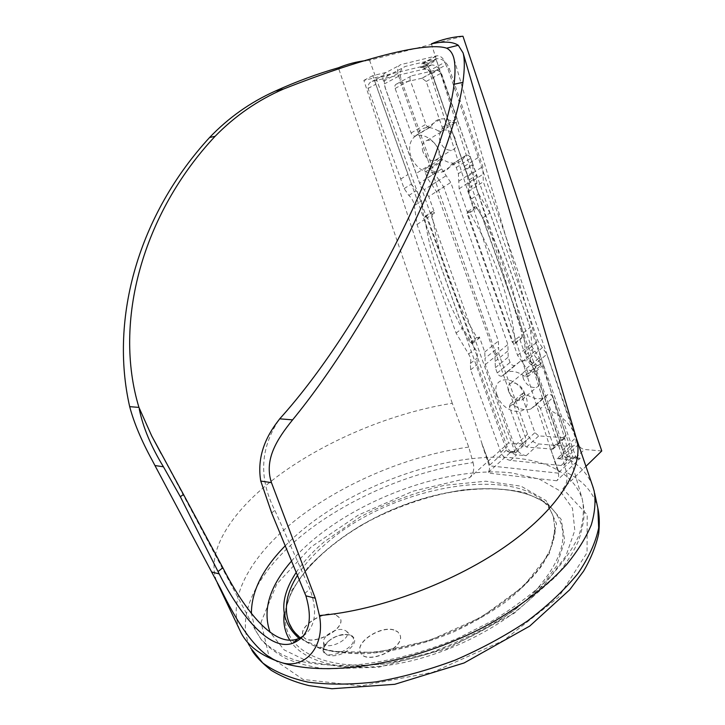 <?xml version="1.0" encoding="UTF-8"?>
<svg xmlns="http://www.w3.org/2000/svg" width="725" height="725" viewBox="0 0 725 725"><rect width="100%" height="100%" fill="white"/><g stroke="black" fill="none" stroke-linecap="round" stroke-linejoin="round"><path stroke-width="0.54" stroke-dasharray="3.62 2.72" d="M550.556 448.893L558.939 472.283L550.556 448.893L427.397 65.168L436.387 60.284L575.931 457.321L578.912 458.979L580.236 458.209L575.768 457.801L572.732 458.408L567.131 456.505L566.732 455.59L464.308 166.415L433.378 77.258L431.239 73.035L445.893 64.951L444.933 62.196C443.129 57.909 440.483 55.762 436.994 55.762L400.889 64.597C397.762 65.857 396.829 68.784 398.088 73.37L399.91 80.285L526.35 440.184L525.308 444.081L508.588 442.975L469.582 477.757L413.159 491.151L358.531 514.967L311.215 546.895L276.814 583.96L261.045 622.168L268.948 656.152L303.086 679.461L360.887 685.941L432.825 672.265L503.839 640.347L558.558 597.3L587.06 552.677L587.205 514.786L562.89 488.759L585.927 466.347M482.778 217.881L523.468 332.775L525.806 354.842C526.151 358.503 527.918 361.811 531.099 364.775L535.739 371.562L565.826 458.318C566.832 461.626 566.216 463.882 563.968 465.097L561.177 465.495L510.364 460.42C506.104 459.55 502.933 456.822 500.857 452.219L470.643 369.832L470.371 363.479C471.323 360.742 470.724 357.606 468.595 354.072L456.107 333.074L417.029 224.505L414.31 205.601C413.757 201.65 411.927 198.26 408.846 195.433L404.169 188.591L368.055 88.423C368.01 84.589 369.369 82.251 372.133 81.39L423.599 69.247C426.572 69.083 429.282 70.561 431.728 73.696L469.247 179.863L469.555 187.693C468.513 191.21 469.166 194.934 471.513 198.868L482.778 217.881L489.946 212.923L530.165 327.337L532.422 349.341C532.757 352.993 534.506 356.292 537.678 359.228L542.282 365.989L572.034 452.418C573.031 455.717 572.406 457.973 570.158 459.197L567.367 459.614L557.153 458.644L569.941 446.591L538.929 443.972C533.754 443.011 529.948 439.776 527.519 434.275L498.791 353.646L498.61 347.329L485.025 358.286L485.261 364.63L514.632 445.857L527.519 434.275M523.468 332.775L530.165 327.337M431.728 73.696L439.495 69.401L473.108 165.019L465.749 169.768M427.397 65.168L363.877 80.393L481.717 442.866L489.783 464.997L481.554 442.848L489.176 465.803C489.91 468.676 489.384 471.069 487.617 472.999L511.143 451.802L509.82 452.527L506.82 450.932L372.777 75.672L386.235 72.418L400.889 64.597M363.877 80.393L372.777 75.672M400.68 179.075L407.994 174.535L375.758 84.281C375.722 80.466 377.091 78.119 379.864 77.258L389.379 74.983L405.357 66.419L437.293 58.698C442.576 58.698 446.564 61.942 449.246 68.431L482.778 166.596L483.339 181.721L538.004 341.14L546.877 354.253L575.478 437.991C576.656 441.924 575.895 444.624 573.203 446.093L569.941 446.591M368.055 88.423L375.758 84.281M456.107 333.074L462.795 327.936L424.161 219.784L421.515 200.943C420.98 197.01 419.168 193.629 416.096 190.82L411.447 184.014L407.994 174.535M417.029 224.505L424.161 219.784M427.487 217.69L425.376 216.086L424.642 217.491C431.139 261.208 446.319 302.905 470.162 342.59L472.211 343.722L472.673 342.146L427.487 217.69L434.647 212.942L428.747 196.566L443.673 186.914L498.392 341.049L498.61 347.329M472.673 342.146L479.334 336.907L484.762 351.969L485.025 358.286M422.883 69.373L430.668 65.114L421.261 67.425C426.545 67.452 430.559 70.742 433.305 77.303L467.688 176.42L468.377 191.645L474.286 208.61L467.099 213.494L512.285 342.272L518.955 336.862L524.374 352.423L538.004 341.14M523.894 444.28L515.167 452.173L515.412 453.034L514.813 451.675L416.204 173.438L430.061 164.811M431.239 73.035L430.26 70.262L444.933 62.196M462.967 36.25L369.56 60.257L366.034 60.592M278.364 420.654L278.454 420.165M278.608 420.473C260.012 448.875 258.771 478.844 274.884 510.364L309.847 589.044C317.913 611.193 315.602 626.962 302.905 636.36M271.648 512.938L274.884 510.364M550.746 448.911L558.332 473.144C559.057 476.171 558.54 478.708 556.764 480.757L580.236 458.209M601.75 450.959L584.468 449.473C581.704 448.974 579.701 447.307 578.468 444.47L478.219 157.497L447.996 69.129L445.893 64.951M430.26 70.262C428.421 65.93 425.756 63.755 422.258 63.737L436.387 60.284M241.135 632.961L250.542 647.851L249.092 644.833C235.036 610.948 261.924 566.252 307.318 531.171C353.202 496.018 415.769 470.19 473.072 462.604L468.749 447.08L452.264 403.272C393.811 412.543 329.349 439.006 281.264 473.579C233.686 508.071 204.242 550.982 217.002 582.32L152.259 460.42M468.749 447.08C410.658 455.073 347.039 481.237 300.141 516.553C253.741 551.798 225.883 596.512 239.776 630.134M592.615 485.922C587.404 472.691 577.236 462.613 562.102 455.681L545.689 408.483C561.531 414.854 571.708 424.66 576.23 437.918L576.339 438.272M452.264 403.272L338.403 67.778M431.402 43.835L545.689 408.483M562.89 488.759C566.805 484.382 567.974 478.926 566.397 472.392C581.921 479.905 592.098 490.771 596.938 504.999L597.835 508.234M473.072 462.604C474.667 468.658 473.507 473.706 469.582 477.757M562.102 455.681L566.397 472.392M534.515 591.863C564.222 558.449 570.629 531.362 553.737 510.599C528.018 481.273 459.152 482.578 397.889 507.31C336.563 531.86 284.925 579.003 285.106 618.588C285.378 648.141 319.879 669.148 375.659 664.589C431.275 660.167 499.353 628.765 534.515 591.863M393.793 629.862C380.471 625.603 355.341 642.015 360.271 651.993C364.802 666.347 406.399 647.969 399.847 634.556L397.626 631.665L393.793 629.862M335.258 614.438C323.096 610.495 298.365 626.608 303.041 635.635C307.228 648.44 346.378 630.125 340.288 618.28L335.258 614.438M369.56 60.257L508.588 442.975M386.235 72.418C383.108 73.669 382.202 76.605 383.498 81.227L384.44 83.892L399.013 76.007M416.204 173.438L385.374 88.196L384.44 83.892M514.813 451.675L506.82 450.932M575.931 457.321L567.131 456.505M478.219 157.497L464.308 166.415M389.379 74.983C384.667 76.877 383.298 81.291 385.301 88.242L419.576 183.017L434.61 173.52L401.152 79.605C399.221 72.718 400.617 68.322 405.357 66.419M542.4 347.656L528.824 359.02L533.355 365.69L546.877 354.253M557.153 458.644L560.416 458.173C563.098 456.723 563.832 454.022 562.627 450.062L533.355 365.69M514.632 445.857C517.106 451.403 520.94 454.684 526.114 455.699L516.562 454.792C512.303 453.95 509.14 451.24 507.083 446.654L477.195 364.548L476.941 358.213C477.902 355.477 477.322 352.35 475.201 348.834L462.795 327.936M428.747 196.566L424.116 189.751L439.096 180.181L443.673 186.914M424.116 189.751L419.576 183.017M439.096 180.181L434.61 173.52M528.824 359.02L524.374 352.423M497.16 395.243C490.553 379.148 509.648 373.484 521.347 388.727L524.791 394.11C536.092 416.739 504.382 417.31 497.16 395.243M410.858 156.428C408.302 147.22 409.761 140.496 415.235 136.255C423.128 132.458 434.991 139.97 439.504 151.788C441.969 161.222 440.374 167.937 434.719 171.934C426.717 175.341 415.316 167.865 410.858 156.428M467.099 213.494L467.806 211.537L469.809 212.697C495.646 257.23 510.817 300.585 515.33 342.753L514.705 343.913L512.285 342.272M523.387 378.74C522.163 374.689 522.979 371.97 525.842 370.593C533.799 367.004 544.955 384.504 536.527 387.331C531.017 388.256 526.64 385.392 523.387 378.74M440.021 141.529C438.335 135.339 439.758 131.533 444.289 130.092C454.095 127.908 461.444 148.942 451.403 150.229C446.446 150.483 442.649 147.583 440.021 141.529M534.914 351.127L539.318 357.633L541.176 363.017L540.225 366.071L537.288 365.4C530.981 361.041 525.244 359.709 520.079 361.403L514.714 365.509C512.774 365.817 511.225 364.775 510.074 362.409L508.207 357.153L507.881 344.502L450.751 182.437L441.625 168.934L439.54 163.034C438.942 160.887 439.413 159.554 440.963 159.038L443.12 159.591C447.624 162.554 452.01 163.66 456.297 162.898C460.112 162.101 463.003 159.872 464.961 156.21L466.447 155.078C468.305 154.978 469.718 156.047 470.697 158.286L472.782 164.358L473.416 179.401L530.51 344.62L534.914 351.127L522.018 361.893L526.468 368.463L528.362 373.892L527.438 376.946L524.492 376.248L537.288 365.4M437.112 69.845L441.344 73.026L456.986 118.456C457.593 120.794 457.04 122.226 455.327 122.752L453.216 122.217C448.929 119.48 444.778 118.402 440.746 119C436.486 119.77 433.369 122.19 431.375 126.268L429.853 127.455C428.112 127.518 426.771 126.476 425.838 124.31L410.223 80.176C409.589 77.865 410.06 76.406 411.655 75.781L437.112 69.845L421.941 78.218L426.2 81.454L442.214 127.31C442.848 129.666 442.304 131.107 440.601 131.624L438.48 131.071L453.216 122.217M553.039 397.49L565.953 435.009L565.192 437.728L538.757 435.906L534.923 432.662L521.964 396.04L522.788 393.186L525.67 393.865C532.15 398.451 538.068 399.792 543.433 397.898L548.136 394.327C550.193 393.965 551.825 395.016 553.039 397.49L540.497 408.61L553.701 446.401L552.948 449.119L526.504 447.044L522.643 443.745L509.412 406.87L510.21 404.015L513.092 404.722L525.67 393.865M540.497 408.61C539.264 406.118 537.624 405.048 535.576 405.393L530.89 408.936C525.534 410.785 519.607 409.38 513.092 404.722M421.941 78.218L396.53 84.046C394.944 84.662 394.482 86.13 395.134 88.459L411.12 132.992C412.072 135.176 413.422 136.237 415.162 136.182L416.667 134.995C418.624 130.908 421.733 128.488 425.974 127.745C430.007 127.174 434.175 128.28 438.48 131.071M522.018 361.893L517.559 355.313L459.152 188.763L458.399 173.619L456.261 167.493C455.264 165.227 453.841 164.14 451.983 164.24L450.506 165.363C448.576 169.034 445.703 171.254 441.897 172.033C437.619 172.767 433.215 171.626 428.683 168.608L426.527 168.037C424.986 168.544 424.524 169.886 425.131 172.042L427.27 177.997L436.513 191.654L494.93 355.005L495.356 367.702L497.259 372.994C498.428 375.387 499.978 376.447 501.927 376.157L507.255 372.079C512.403 370.421 518.148 371.807 524.492 376.248M474.286 208.61L474.993 206.652L476.996 207.803C502.642 252.11 517.65 295.283 521.991 337.333L521.357 338.484L518.955 336.862M471.513 198.868L478.754 194.01C476.425 190.104 475.79 186.388 476.842 182.881L476.57 175.078L473.108 165.019M430.668 65.114L431.393 64.996C434.366 64.815 437.066 66.292 439.495 69.401M478.754 194.01L489.946 212.923M479.334 336.907L478.862 338.484L476.814 337.37C453.125 297.866 438.118 256.333 431.801 212.76L432.544 211.356L434.647 212.942M297.468 575.405C304.582 564.313 314.206 553.619 326.359 543.333C394.645 482.578 534.461 460.239 553.411 517.052L555.178 531.697C553.683 542.49 549.151 553.927 541.584 566.017C532.277 578.242 520.278 590.241 505.57 601.986C489.538 613.314 471.912 623.437 452.672 632.345C422.548 644.679 393.476 651.793 365.463 653.705C347.991 653.877 332.63 652.056 319.39 648.25C307.636 643.41 298.637 637.094 292.402 629.291M327.174 635.073C335.276 629.101 341.774 627.868 346.659 631.375C352.894 639.042 324.646 652.128 323.586 642.042C323.35 639.867 324.546 637.538 327.174 635.073M335.331 614.601C323.169 610.649 298.437 626.772 303.123 635.798C307.3 648.603 346.45 630.288 340.36 618.443L335.331 614.601M393.865 630.034C380.543 625.775 355.422 642.187 360.352 652.165C364.874 666.529 406.48 648.141 399.919 634.728L397.699 631.838L393.865 630.034M422.983 151.915C421.234 145.671 422.621 141.837 427.134 140.423C436.921 138.303 444.479 159.563 434.447 160.769C429.49 160.986 425.666 158.032 422.983 151.915M508.56 391.337C507.292 387.25 508.089 384.531 510.935 383.172C514.505 382.229 518.094 383.761 521.701 387.784L523.55 390.675C525.498 395.333 524.909 398.469 521.773 400.1C516.272 400.979 511.868 398.052 508.56 391.337M558.939 472.283L575.605 456.36M489.783 464.997L506.494 450.026M484.762 351.969L498.392 341.049M468.377 191.645L483.339 181.721M514.578 450.805L526.35 440.184M304.89 593.358L309.847 589.044M515.167 452.173L511.143 451.802M556.764 480.757L487.617 472.999M575.768 457.801L584.468 449.473M289.719 640.03C303.267 662.197 344.157 673.162 396.222 663.991C448.222 654.847 505.062 625.748 536.319 593.05L556.555 566.062L564.739 540.814L561.186 519.363L547.221 503.059L524.809 492.638C506.449 488.641 485.968 487.735 463.366 489.901C428.792 495.184 393.022 507.618 360.941 525.417C340.433 538.131 322.788 552.115 308.007 567.358L291.586 590.748L284.155 613.876M421.678 63.836L436.405 55.87M327.763 641.833C341.81 628.675 364.485 634.828 350.13 648.358C335.53 662.061 313.037 655.028 327.763 641.833M558.332 473.144L489.176 465.803M383.498 81.227L398.088 73.37M566.732 455.59L578.468 444.47M285.233 545.798C338.638 490.707 442.531 450.76 515.022 458.046C551.136 461.499 573.538 475.12 582.238 498.918C584.477 510.164 583.281 522.571 578.641 536.147C571.925 550.212 561.676 564.603 547.901 579.32C532.204 593.92 513.789 607.704 492.647 620.673L458.608 637.891C422.757 653.007 385.6 662.469 352.078 665.242C330.6 665.903 311.641 664.191 295.184 660.112C280.484 654.82 269.02 647.751 260.801 638.924L255.445 630.297L251.403 613.631M291.532 561.05C338.548 506.077 441.597 464.843 511.85 472.936L539.146 479.062L560.008 490.897L572.469 508.225L574.816 530.392L565.826 556.166L545.191 583.716L513.844 610.704C488.269 627.642 460.185 641.716 429.59 652.917L384.504 663.991L343.088 666.946L308.859 661.925L284.191 649.926L270.18 632.463M296.226 572.406C303.376 561.748 312.801 551.471 324.51 541.584L360.071 516.979C387.186 502.815 415.325 492.266 444.488 485.333L485.795 481.21L521.112 486.203L546.088 500.631L556.546 523.812L549.287 553.664L523.377 586.489L481.309 617.211L429.336 640.537L376.184 652.437L330.609 651.367L299.072 638.408M399.91 80.285L401.152 79.605M447.996 69.129L449.246 68.431M420.428 67.57L436.459 58.852M467.688 176.42L482.778 166.596M562.627 450.062L575.478 437.991M561.177 465.495L567.367 459.614M510.364 460.42L516.562 454.792M526.114 455.699L538.929 443.972M485.261 364.63L498.791 353.646M372.133 81.39L379.864 77.258M468.033 184.059L483.058 174.19M553.701 446.401L565.953 435.009M551.906 449.273L564.141 437.891M526.504 447.044L538.757 435.906M522.643 443.745L534.923 432.662M509.412 406.87L521.964 396.04M534.896 405.9L547.457 394.835M426.2 81.454L441.344 73.026M442.214 127.31L456.986 118.456M416.667 134.995L431.375 126.268M411.12 132.992L425.838 124.31M395.134 88.459L410.223 80.176M396.53 84.046L411.655 75.781M526.468 368.463L539.318 357.633M528.362 373.892L541.176 363.017M502.679 375.577L515.475 364.929M497.259 372.994L510.074 362.409M495.356 367.702L508.207 357.153M495.139 361.376L508.044 350.855M494.93 355.005L507.881 344.502M436.513 191.654L450.751 182.437M431.892 184.83L446.192 175.686M427.27 177.997L441.625 168.934M425.131 172.042L439.54 163.034M428.683 168.608L443.12 159.591M450.506 165.363L464.961 156.21M456.261 167.493L470.697 158.286M458.399 173.619L472.782 164.358M458.771 181.223L473.099 171.907M459.152 188.763L473.416 179.401M517.559 355.313L530.51 344.62M469.809 212.697L476.996 207.803M515.33 342.753L521.991 337.333M565.826 458.318L572.034 452.418M535.739 371.562L542.282 365.989M531.099 364.775L537.678 359.228M525.806 354.842L532.422 349.341M469.555 187.693L476.842 182.881M469.247 179.863L476.57 175.078M468.595 354.072L475.201 348.834M470.162 342.59L476.814 337.37M424.642 217.491L431.801 212.76M404.169 188.591L411.447 184.014M408.846 195.433L416.096 190.82M414.31 205.601L421.515 200.943M470.371 363.479L476.941 358.213M470.643 369.832L477.195 364.548M500.857 452.219L507.083 446.654M328.235 641.389C338.285 633.94 346.378 632.427 352.504 636.831C360.407 646.482 325.099 662.868 323.767 650.135C323.486 647.38 324.972 644.471 328.235 641.389M218.162 584.758L217.002 582.32M249.092 644.833L251.774 650.053M597.681 507.491L596.938 504.999M594.654 493.317L594.165 491.043M553.737 510.599C529.259 481.708 459.423 482.569 397.998 507.554C336.382 532.032 284.354 580.163 285.106 618.588M509.82 452.527L515.412 453.043L525.308 444.081M422.258 63.737L436.994 55.762M578.912 458.979L572.732 458.408M161.167 453.632L255.445 630.297L261.1 639.35C265.631 645.159 273.778 651.476 285.541 658.318C297.458 663.402 310.871 666.946 325.788 668.939L378.758 667.227L448.032 648.422L514.107 613.341L555.885 576.529C565.799 564.34 573.439 552.232 578.795 540.216C582.837 527.229 584.613 517.007 584.105 509.566L582.238 498.918L453.669 57.574M421.261 67.425L437.293 58.698M560.416 458.173L573.203 446.093M552.948 449.119L565.192 437.728M510.21 404.015L522.788 393.186M530.89 408.936L543.433 397.898M535.576 405.393L548.136 394.327M422.177 78.182L437.347 69.799M440.601 131.624L455.327 122.752M425.974 127.745L440.746 119M415.162 136.182L429.853 127.455M527.438 376.946L540.225 366.071M507.255 372.079L520.079 361.403M501.927 376.157L514.714 365.509M426.527 168.037L440.963 159.038M441.897 172.033L456.297 162.898M451.983 164.24L466.447 155.078M563.968 465.097L570.158 459.197M514.705 343.913L521.357 338.484M467.806 211.537L474.993 206.652M423.599 69.247L431.393 64.996M472.211 343.722L478.862 338.484M425.376 216.086L432.544 211.356M553.411 517.052C555.622 527.555 554.553 538.53 550.193 549.994L540.759 566.189C524.275 588.374 495.392 610.849 460.574 627.66C397.762 656.778 329.34 661.091 300.331 637.846M323.586 642.042L323.767 650.135C322.407 649.972 323.839 647.217 328.044 641.842C336.645 632.698 353.891 633.768 352.504 636.831L346.659 631.375M434.447 160.769L451.403 150.229M427.134 140.423L444.289 130.092M521.701 387.784L521.347 388.727M523.55 390.675L524.791 394.11M521.773 400.1L536.527 387.331M510.935 383.172L525.842 370.593"/><path stroke-width="1.09" d="M585.927 466.347L601.75 450.959L462.967 36.25C452.318 36.921 441.797 39.449 431.402 43.835C443.791 41.153 452.753 41.633 458.282 45.276L463.085 52.916C464.752 59.069 464.707 68.866 462.949 82.315C451.947 162.835 371.49 323.558 292.592 419.875C277.367 438.779 263.764 459.251 271.449 482.632L260.755 481.065C257.275 460.284 263.148 440.157 278.364 420.654L279.714 418.823C360.697 329.331 444.307 164.448 454.104 84.245C455.436 72.355 455.291 63.474 453.669 57.574C452.337 53.016 449.998 49.88 446.663 48.185C425.43 41.035 355.757 60.456 283.62 88.994C257.928 100.077 235.09 115.846 215.098 136.3C142.472 213.812 112.982 321.8 138.946 407.405L151.733 435.952L183.47 494.432L180.344 496.734L163.433 466.782L154.951 465.541L152.259 460.42C141.411 440.546 133.889 422.621 129.684 406.653C109.43 317.894 138.62 214.709 209.588 137.496C228.484 117.722 250.352 102.261 275.21 91.105C296.561 81.454 317.632 73.678 338.403 67.778C347.483 64.045 356.691 61.643 366.034 60.592M139.363 408.673L139.273 409.099C142.979 427.233 151.036 446.464 163.433 466.782M260.755 481.065L271.648 512.938L305.877 595.823C313.2 620.682 308.877 636.478 292.927 643.202L297.703 638.915L302.905 636.36M180.344 496.734L219.213 573.901C237.274 609.843 268.023 652.355 292.927 643.202M218.017 571.581L222.829 567.702C241.035 603.662 271.947 648.531 297.703 638.915M217.364 583.136L220.744 589.026C236.187 620.663 256.523 654.974 279.95 662.079C303.159 670.67 325.688 648.068 319.444 615.552L315.275 598.197L271.449 482.632M218.162 584.758L241.135 632.961C247.76 645.812 260.692 655.518 279.95 662.079C328.362 678.7 420.056 663.121 492.583 622.24C522.843 604.741 548.236 584.794 566.705 564.44C577.725 550.909 585.891 537.778 591.219 525.063C594.908 512.774 595.887 501.437 594.165 491.043L592.615 485.922M319.444 615.552C379.528 610.559 456.342 581.695 508.66 544.158C561.087 506.558 584.423 465.513 576.484 438.77L576.339 438.272M154.951 465.541L220.744 589.026M250.542 647.851L262.749 662.949C274.34 671.54 289.42 677.929 307.989 682.125C328.371 684.826 351.118 684.735 376.221 681.853C402.185 677.304 428.448 670.072 455.019 660.176C481.083 648.911 505.18 635.897 527.302 621.117C547.701 605.71 564.539 589.887 577.816 573.656C588.782 557.588 595.732 542.336 598.678 527.9L597.835 508.234L594.654 493.317M222.829 567.702L183.47 494.432M292.402 629.291L289.157 623.283C283.638 608.792 286.402 592.832 297.468 575.405M138.946 407.405L129.684 406.653M292.592 419.875L279.714 418.823M215.098 136.3L209.588 137.496M462.949 82.315L454.104 84.245M284.155 613.876C283.085 623.446 284.943 632.164 289.719 640.03M315.275 598.197L305.877 595.823M219.213 573.901L211.483 571.952M251.403 613.631C251.33 591.482 262.604 568.871 285.233 545.798M270.18 632.463C262.223 610.495 269.337 586.697 291.532 561.05M299.072 638.408C279.678 620.99 278.735 598.986 296.226 572.406M458.282 45.276L446.663 48.185M283.611 89.003L275.21 91.105M593.322 488.007L576.257 438.009M576.484 438.77L463.193 53.351M251.774 650.053C255.318 656.043 261.798 662.804 271.222 670.335C282.569 677.15 295.175 682.252 309.058 685.632L331.95 688.75L394.726 684.309L464.118 662.958L529.676 626.119L569.714 589.769L583.562 571.173C590.857 558.721 595.905 546.206 598.696 533.636C599.747 523.405 599.412 514.687 597.681 507.491M161.167 453.632L151.733 435.952M300.331 637.846C295.066 633.478 291.341 628.629 289.157 623.283"/></g></svg>
